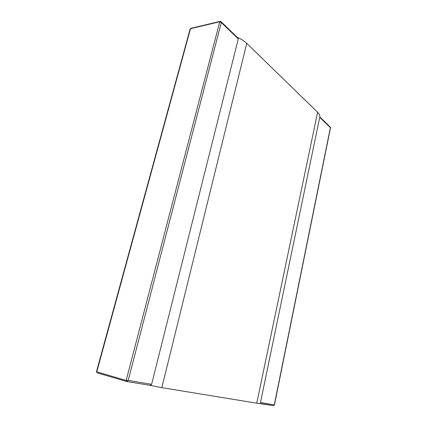<?xml version="1.0" encoding="UTF-8"?>
<svg xmlns="http://www.w3.org/2000/svg" width="427" height="427" viewBox="0 0 427 427"><rect width="100%" height="100%" fill="white"/><g stroke="black" fill="none" stroke-linecap="round" stroke-linejoin="round"><path stroke-width="0.64" d="M330.519 127.742L330.354 127.171L330.519 127.737L274.422 404.972L260.47 402.474L319.722 117.382L330.391 127.662L274.299 404.78L273.547 405.645L256.755 403.189L161.838 387.647L148.922 385.149M237.22 37.298C241.132 38.996 244.308 41.024 246.753 43.383L317.619 112.258C319.3 113.924 320.053 115.52 319.871 117.051M319.722 117.382L319.85 117.03L330.354 127.166M126.728 381.492L149.028 385.165C150.09 385.426 150.955 385.138 151.617 384.311L128.191 380.404L126.654 381.487L126.152 380.43L128.191 380.404L221.309 22.546L219.766 21.729L220.118 21.355L221.021 21.665L237.77 37.827L238.277 38.894L221.309 22.546L221.031 21.676M220.065 21.366L190.8 28.347L190.106 29.079L96.502 371.623L97.116 372.835L126.461 381.434M151.617 384.311L238.277 38.894M161.838 387.647L246.753 43.383M317.619 112.258L256.755 403.189M219.766 21.729L126.152 380.43L96.774 371.858L190.501 28.7L219.766 21.729M260.363 403.456L273.504 405.639M273.547 405.645L274.422 404.972M96.497 371.623L97.116 372.835M190.106 29.079L190.741 28.369M126.515 381.455L97.142 372.84M149.028 385.165L126.654 381.487"/></g></svg>
